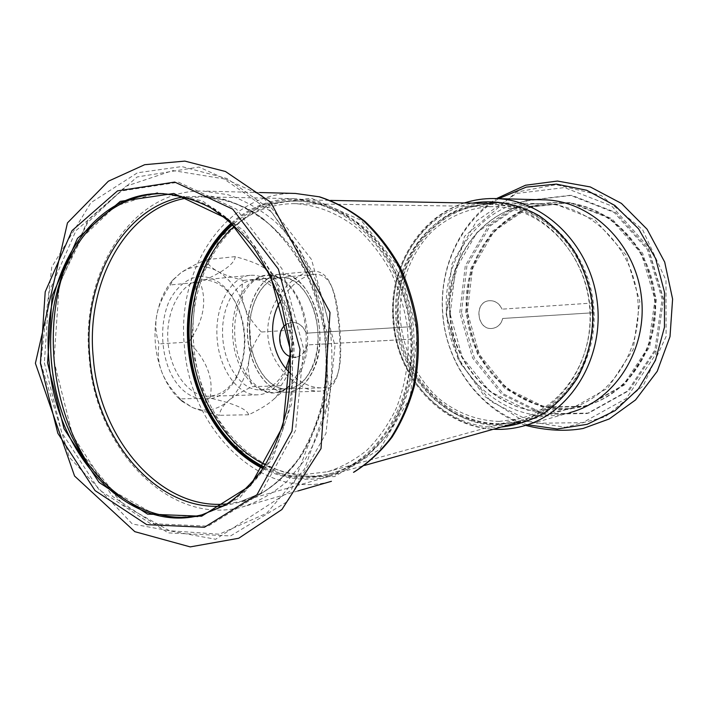 <?xml version="1.0" encoding="UTF-8"?>
<svg xmlns="http://www.w3.org/2000/svg" width="708" height="708" viewBox="0 0 708 708"><rect width="100%" height="100%" fill="white"/><g stroke="black" fill="none" stroke-linecap="round" stroke-linejoin="round"><path stroke-width="0.53" stroke-dasharray="3.54 2.66" d="M317.653 329.22C315.626 300.316 298.015 275.403 279.58 277.563C261.995 278.837 247.605 305.422 249.597 335.353C251.349 365.301 268.934 389.896 286.536 388.966L289.554 388.657C307.626 385.851 320.37 357.682 317.653 329.22M280.412 301.166C290.484 285.103 301.732 276.164 314.148 274.35C332.362 272.987 337.008 297.82 339.751 327.3C341.937 356.761 341.858 383.913 324.202 387.533L321.14 387.86C311.21 387.842 301.112 383.152 290.855 373.78M499.529 424.455C484.343 423.729 469.758 420.092 455.802 413.552C442.518 405.507 430.845 395.259 420.782 382.807C406.95 362.443 399.206 339.725 397.551 314.635C397.524 289.519 403.79 266.642 416.357 245.995C425.676 233.357 436.783 222.923 449.686 214.71C463.377 208.019 477.873 204.285 493.193 203.506C540.062 203.4 585.728 246.773 592.41 301.962C599.534 357.098 565.94 410.295 520.477 421.632L499.529 424.455M232.197 223.604C250.296 207.851 271.058 199.886 294.484 199.727C317.29 200.727 340.088 209.674 360.292 226.056C373.16 238.242 384.276 252.659 393.648 269.314C401.772 286.952 407.445 305.635 410.684 325.361C413.676 355.168 409.675 384.727 399.294 410.543C391.303 426.915 381.426 441.049 369.664 452.925C357.071 463.28 343.513 470.785 328.972 475.44L305.042 478.307C290.643 477.997 276.775 474.493 263.438 467.811M322.954 390.843C341.619 386.904 341.256 358.239 338.982 327.131C336.052 295.997 331.548 269.783 312.201 271.226C293.068 273.129 266.226 301.564 267.774 334.238C269.288 366.673 299.13 391.851 319.582 391.197L322.954 390.843M499.29 421.41C477.165 420.853 455.952 412.587 438.27 398.046C415.667 377.311 401.781 346.778 400.038 314.874C399.524 282.952 411.295 252.021 432.659 230.808C449.491 215.922 470.369 207.338 492.68 206.612C538.381 206.338 582.95 248.57 589.454 302.325C596.393 356.036 563.586 407.861 519.221 418.747L499.29 421.41M234.755 225.976C252.057 211.311 271.792 203.869 293.944 203.647C316.175 204.541 338.406 213.214 358.106 229.135C370.647 240.986 381.488 255.013 390.621 271.217C398.542 288.395 404.073 306.582 407.224 325.786C410.038 355.381 406.33 383.019 396.099 408.72C388.303 424.658 378.665 438.402 367.186 449.952C354.903 460.005 341.672 467.28 327.485 471.767L304.723 474.475C291.121 474.21 277.978 471.006 265.314 464.873M319.476 328.999C317.326 298.44 298.705 272.049 279.156 274.359C260.597 275.731 245.375 303.821 247.473 335.486C249.34 367.169 267.934 393.152 286.528 392.197L289.829 391.851C308.927 388.807 322.344 359.027 319.476 328.999M591.454 303.113L592.207 312.821L502.707 318.458C501.158 324.069 497.821 327.361 492.697 328.353C476.918 331.202 473.245 301.812 489.237 300.723C494.998 300.475 499.237 303.289 501.972 309.157L591.543 303.104L501.972 309.157M592.207 312.821L502.804 318.45C501.255 324.052 497.919 327.353 492.795 328.335C477.024 331.185 473.342 301.803 489.334 300.714C495.096 300.466 499.335 303.272 502.069 309.148M397.241 320.662C390.993 260.332 435.907 201.152 493.326 202.683C540.514 202.612 586.472 246.296 593.198 301.865C600.366 357.381 566.577 410.941 520.814 422.402C461.864 439.057 400.87 385.161 397.241 320.662M592.295 312.812C594.853 363.877 562.01 410.667 520.053 420.676C462.165 436.898 402.286 383.948 398.719 320.565C392.586 261.287 436.659 203.161 493.016 204.541C539.7 203.709 585.959 247.933 591.543 303.104M466.66 312.184C460.881 255.96 504.547 200.886 559.488 202.497C604.49 202.585 647.811 242.871 654.006 294.041C660.608 345.159 628.536 394.799 584.932 405.888C528.575 421.995 469.891 372.302 466.66 312.184M467.634 312.069C461.855 255.915 505.494 200.904 560.391 202.515C605.349 202.603 648.625 242.835 654.812 293.935C661.405 344.991 629.368 394.568 585.799 405.64C529.487 421.729 470.855 372.116 467.634 312.069M465.687 312.272L470.847 268.429L492.556 231.082L527.442 207.32L569.427 202.47L610.314 218.604L641.244 253.314L655.006 299.546L648.36 347.044L623.075 385.329L585.233 406.596L543.116 407.41L505.034 388.727L477.732 354.867L465.687 312.272M396.038 320.892C389.887 261.42 434.031 203.116 490.502 204.497C537.08 204.329 582.498 247.473 589.144 302.378C596.233 357.23 562.833 410.144 517.628 421.349C459.616 437.606 399.622 384.471 396.038 320.892M501.202 427.048C446.606 430.845 397.268 379.497 393.568 321.051C388.329 266.889 422.632 212.559 472.519 203.116M495.83 198.585L494.06 198.541C434.234 196.665 387.453 258.216 393.958 320.883C397.719 387.851 461.209 443.863 522.539 426.234L569.816 412.614C511.167 429.535 450.155 377.382 446.748 314.494C440.668 255.668 485.971 197.974 543.195 199.806M467.36 312.069L472.519 268.323L494.202 231.056L529.035 207.347L570.958 202.506L611.783 218.595L642.66 253.234L656.396 299.351L649.749 346.743L624.509 384.94L586.72 406.171L544.673 406.994L506.654 388.356L479.387 354.575L467.36 312.069M264.066 466.837C284.943 477.121 306.414 479.573 328.477 474.218C376.461 463.094 414.375 404.516 410.693 339.203L307.201 344.938C305.511 351.982 301.75 356.08 295.909 357.23L296.068 357.204C301.9 356.053 305.661 351.956 307.352 344.911L410.844 339.176L409.835 326.786L306.378 333.176C303.166 325.724 298.272 322.122 291.705 322.361C273.518 323.529 278.129 360.487 296.059 357.213M409.835 326.786L306.219 333.194C303.006 325.742 298.121 322.14 291.554 322.379L286.474 324.22M290.634 356.717L294.546 357.336M262.925 468.59C284.43 479.387 306.582 481.998 329.379 476.422C351.389 469.838 371.417 455.501 387.064 434.553C396.595 419.499 403.87 402.693 408.879 384.134C412.437 364.921 413.339 345.292 411.614 325.246C407.135 295.404 395.896 267.527 379.355 244.862C367.496 230.826 354.354 219.445 339.929 210.719C325.069 203.692 309.971 199.674 294.634 198.674C270.863 198.824 249.818 206.931 231.507 222.985M409.693 326.804C402.401 256.163 347.61 199.727 294.298 201.028C271.306 201.214 250.889 209.002 233.056 224.392M204.479 514.158L227.365 504.503C241.835 494.919 254.73 482.254 266.04 466.51C276.164 449.217 283.828 429.844 289.041 408.41C292.652 386.179 293.395 363.443 291.271 340.194C287.492 317.157 281.058 295.342 271.978 274.739L255.34 246.995C242.348 230.746 228.029 217.595 212.382 207.524C196.32 199.417 180.062 194.797 163.619 193.647L163.513 193.647M72.49 437.907L80.491 452.412L113.165 491.104L153.786 513.884L197.78 516.84L239.472 498.078L272.668 458.713L291.74 403.489L293.094 340.521L276.27 279.793L244.163 230.87L202.284 200.753L157.229 192.682L115.298 206.223L81.526 238.162L59.375 283.607L54.967 300.643M193.833 345.416C198.815 423.809 266.199 491.405 332.317 473.139C353.965 466.722 373.665 452.678 389.055 432.146C398.427 417.401 405.587 400.932 410.516 382.745C414.012 363.912 414.915 344.672 413.224 325.025C410.021 305.564 404.41 287.129 396.383 269.721C387.117 253.287 376.116 239.065 363.39 227.047C343.415 210.887 320.857 202.063 298.289 201.099C233.959 199.691 186.071 272.014 193.833 345.416M191.098 345.575L206.046 402.861L238.676 449.173L284.023 475.891L334.371 476.652L379.851 449.253L410.144 397.613L417.472 332.282L399.622 268.244L361.062 220.25L311.228 198.169L261.19 204.869L220.595 236.95L196.098 286.979L191.098 345.575M89.208 357.744C95.253 448.102 169.398 527.442 242.72 506.866C258.482 501.698 273.182 493.255 286.846 481.555L304.865 459.943C315.122 442.925 322.928 423.871 328.264 402.781C332.008 380.913 332.875 358.54 330.857 335.663C327.176 312.998 320.83 291.519 311.812 271.226C301.431 252.075 289.174 235.49 275.031 221.48C260.119 209.241 244.41 200.311 227.932 194.7L203.214 191.072C131.776 189.151 80.128 273.067 89.208 357.744M280.908 385.727C294.608 366.452 297.625 347.938 289.953 330.194C294.634 312.139 288.59 294.643 271.828 277.722C271.137 274.403 268.89 271.368 265.075 268.615C259.632 264.526 249.685 260.526 235.215 256.623C234.817 263.721 223.073 272.226 200.001 282.138C207.382 300.971 203.665 320.954 188.859 342.07C207.063 360.567 214.09 379.231 209.94 398.073C234.277 403.587 247.172 409.153 248.65 414.773C260.279 409.233 268.562 404.126 273.5 399.454C278.35 394.976 280.819 390.4 280.908 385.727L252.11 386.701C241.455 391.666 233.507 396.418 228.268 400.976C238.95 391.285 245.897 377.479 249.11 359.567C252.004 341.557 250.517 324.034 244.649 307.006C238.49 290.121 229.33 278.129 217.179 271.022C204.816 264.394 192.665 265.022 180.708 272.907L171.867 281.129C164.61 289.873 159.601 301.112 156.84 314.821C153.273 334.503 154.928 353.558 161.796 371.983C166.185 383.125 172 392.082 179.221 398.843L192.302 407.445C205.32 412.41 217.303 410.251 228.268 400.976C222.976 405.516 220.02 410.295 219.383 415.313C207.586 412.675 198.559 410.047 192.302 407.445L182.204 401.418L180.257 398.914C171.327 389.701 165.168 380.727 161.796 371.983C158.362 363.239 157.45 353.876 159.034 343.884C155.707 333.884 154.972 324.193 156.84 314.821C158.645 305.458 163.167 295.493 170.407 284.935L173.354 279.474L180.708 272.907C186.416 268.898 194.868 264.509 206.072 259.739C207.506 263.987 211.205 267.748 217.179 271.022C223.1 274.306 231.746 277.43 243.101 280.403C241.171 289.935 241.694 298.803 244.649 307.006C247.561 315.21 253.137 323.547 261.376 332.017C254.668 341.69 250.579 350.867 249.11 359.567C247.588 368.257 248.588 377.302 252.11 386.701M313.148 370.638C331.671 334.335 310.095 269.934 279.333 274.341C260.765 275.713 245.552 303.812 247.65 335.477C249.508 367.16 268.102 393.144 286.696 392.197C297.82 391.374 306.644 384.187 313.148 370.638M202.762 279.899L201.851 279.97C182.089 281.474 165.796 309.272 167.876 340.459C169.699 371.673 189.319 397.223 209.117 396.259C224.091 394.825 234.852 384.479 241.384 365.213C247.065 345.3 245.844 325.804 237.738 306.75C229.091 288.891 217.436 279.934 202.762 279.899M199.647 276.474C215.267 276.58 227.657 286.103 236.817 305.051C245.419 325.246 246.711 345.902 240.685 367.018C229.507 405.702 189.027 411.773 170.451 372.727C160.61 351.159 160.026 322.582 168.947 301.67C176.354 286.873 187.461 277.925 199.647 276.474M251.083 275.27C271.899 274.031 290.838 301.803 292.413 333.371C294.324 364.912 278.527 394.259 257.65 394.834C238.26 395.799 218.914 369.496 217.037 337.389C214.905 305.298 230.826 276.801 250.189 275.341L251.083 275.27M285.935 368.434L285.315 369.762C279.058 382.355 270.624 389.046 260.004 389.825C242.171 390.745 224.427 366.532 222.701 337.035C220.746 307.555 235.339 281.324 253.145 280.023L253.8 279.97C278.74 277.403 298.838 321.883 289.908 356.451M271.828 277.722L243.101 280.403M289.953 330.194L261.376 332.017M200.001 282.138L170.407 284.935M235.215 256.623L206.072 259.739M209.94 398.073L180.257 398.914M188.859 342.07L159.034 343.884M248.65 414.773L219.383 415.313M311.662 368.647C329.211 334.335 308.803 273.394 279.749 277.545C262.164 278.819 247.782 305.413 249.765 335.344C251.517 365.293 269.102 389.887 286.713 388.966C297.192 388.179 305.502 381.408 311.662 368.647M459.784 312.671L465.253 265.951L488.334 226.091L525.495 200.621L570.347 195.284L614.137 212.418L647.324 249.535L662.104 299.068L654.935 349.956L627.784 390.887L587.233 413.516L542.24 414.242L501.653 394.197L472.608 358.053L459.784 312.671M446.217 313.98L451.996 263.854L476.599 221.002L516.336 193.496L564.444 187.585L611.579 205.913L647.404 245.915L663.369 299.422L655.617 354.389L626.315 398.48L582.666 422.685L534.39 423.26L490.954 401.56L459.917 362.691L446.217 313.98M450.208 314.21L455.324 270.005L477.024 232.357L511.928 208.409L553.975 203.532L594.95 219.834L625.978 254.889L639.82 301.546L633.191 349.469L607.889 388.072L569.993 409.472L527.814 410.242L489.67 391.356L462.306 357.177L450.208 314.21M449.757 314.299C443.925 257.659 487.414 202.169 542.355 203.665C587.507 203.647 631.12 244.393 637.386 296.174C644.068 347.902 611.827 398.055 568.046 409.074C511.654 425.057 453.058 374.868 449.757 314.299M527.646 424.765C481.086 411.428 446.456 364.655 442.854 314.264C438.845 268.261 460.625 221.206 498.644 198.656M461.474 312.467L466.935 265.845L489.98 226.073L527.097 200.665L571.887 195.337L615.597 212.427L648.732 249.464L663.485 298.873L656.325 349.646L629.208 390.489L588.729 413.074L543.797 413.808L503.273 393.816L474.263 357.752L461.474 312.467M44.347 362.788L61.746 432.57L98.899 489.653L150.521 523.601L208.179 526.15L260.606 493.706L295.581 430.314L303.617 348.956L282.032 268.881L236.481 209.17L178.593 182.204L121.484 190.965L76.004 230.578L49.188 291.599L44.347 362.788M87.04 462.218L123.767 505.255L169.513 530.743L219.285 534.195L266.677 513.256L304.582 468.979L326.423 406.613L327.928 335.424L308.538 266.925L271.704 212.117L223.905 178.85L172.796 170.548L125.52 186.416L87.668 222.586L62.941 273.465M223.781 505.937L249.234 499.99C265.633 492.352 280.457 481.006 293.723 465.952C305.706 448.978 314.918 429.42 321.361 407.268C325.954 384.108 327.176 360.284 325.043 335.796C320.936 311.555 313.75 288.811 303.475 267.571C291.661 247.773 277.819 231.171 261.96 217.772C245.349 206.559 228.144 199.329 210.356 196.072L184.248 196.736M227.356 503.83L240.844 501.406L263.19 492.29C277.341 483.219 289.953 471.201 301.05 456.253C310.989 439.827 318.547 421.428 323.715 401.064C327.353 379.939 328.193 358.328 326.246 336.238C321.344 303.343 309.325 272.571 291.784 247.596C279.226 232.127 265.358 219.604 250.172 210.011C234.569 202.293 218.754 197.904 202.736 196.824L188.231 197.868M295.404 193.443C226.949 191.496 176.142 268.412 184.407 346.23C189.682 429.314 261.181 501.184 331.415 481.307M53.967 360.965L72.57 435.358L112.457 496.361L168.088 532.876L230.542 535.947L287.66 501.423L325.999 433.367L334.99 345.743L311.538 259.535L261.898 195.541L198.983 167.044L137.148 176.956L88.084 219.701L59.215 285.023L53.967 360.965M299.316 371.576C313.37 343.398 304.9 295.475 282.766 280.448C259.332 262.226 229.702 292.785 232.746 336.406C235.153 380.072 268.359 406.702 289.342 385.71L299.316 371.576M300.696 371.151C294.139 384.621 285.253 391.763 274.058 392.577C255.358 393.533 236.676 367.735 234.835 336.282C232.746 304.838 248.066 276.916 266.748 275.536C297.705 271.12 319.37 335.079 300.696 371.151M286.536 388.966L321.14 387.86M279.58 277.563L314.14 274.35M328.972 475.44L364.47 465.466M294.484 199.727L330.494 200.408M327.485 471.767L519.221 418.747M293.944 203.647L492.68 206.612M286.528 392.197L319.582 391.197M279.156 274.359L312.201 271.226M584.932 405.888L585.799 405.64M559.488 202.497L560.391 202.515M446.093 313.963L457.917 358.947L484.599 396.418L522.831 420.667L565.471 427.296L605.172 416.879L643.05 385.984L666.104 336.504L665.98 280.244L642.572 229.604L601.313 195.523L556.116 184.664L516.38 192.16L464.475 236.384L446.093 313.963M493.326 202.683L542.355 203.665C487.874 202.143 444.447 257.429 450.261 314.219C453.598 374.939 512.132 424.977 568.046 409.074L520.814 422.402M517.628 421.349L520.053 420.676M490.502 204.497L493.016 204.541M464.413 202.957C417.87 217.524 388.223 269.695 393.029 321.043C396.745 376.621 440.686 426.756 493.414 429.234M525.557 425.366C479.422 410.144 446.297 363.779 442.686 314.237C438.792 269.084 459.324 222.666 496.458 198.612M80.243 451.925L80.491 452.412M59.251 284.156L59.375 283.607M40.692 362.815L51.773 267.04L90.889 202.692L137.494 172.77L181.797 166.566L227.082 178.549L268.35 208.055L301.369 252.42L322.689 307.378L328.645 391.303L291.174 490.308L215.648 539.266L132.316 523.973L69.366 457.395L40.692 362.815M329.379 476.422L240.844 501.406L262.659 492.52C276.536 483.617 288.97 471.749 299.98 456.908C309.865 440.535 317.405 422.118 322.591 401.666C326.229 380.426 327.069 358.673 325.105 336.406C321.521 314.334 315.352 293.439 306.591 273.722C296.528 255.137 284.678 239.109 271.049 225.631C256.721 213.904 241.729 205.409 226.082 200.152L202.736 196.824L294.634 198.674M298.289 201.099L294.298 201.028M332.317 473.139L328.477 474.218M259.756 192.523L203.214 191.072M297.953 490.954L242.72 506.866M265.075 268.615L282.766 280.448C278.173 277.191 273.536 275.527 268.854 275.447L279.333 274.341M273.5 399.454L289.342 385.71C285.191 389.506 280.802 391.736 276.164 392.4L286.696 392.197M237.738 306.75L236.817 305.051M241.384 365.213L240.685 367.018M250.189 275.341L201.851 279.97M257.65 394.834L209.117 396.259M179.221 398.843L182.204 401.418M171.867 281.129L173.354 279.474M260.004 389.825L286.713 388.966M253.145 280.023L279.749 277.545"/><path stroke-width="1.06" d="M290.855 373.78C272.031 356.85 266.412 324.175 280.412 301.166M263.438 467.811C224.383 447.978 195.948 402.56 189.549 353.15C183.31 303.723 199.399 252.623 232.197 223.604M265.314 464.873C226.772 445.934 198.559 401.374 192.275 352.805C186.142 304.21 202.231 253.995 234.755 225.976M472.519 203.116C494.936 199.417 518.3 203.736 539.434 215.94C552.948 225.436 564.657 237.366 574.551 251.729C583.082 267.19 588.923 283.82 592.065 301.608C594.702 328.565 589.543 355.274 577.498 377.868C568.338 392.02 557.293 403.746 544.364 413.029C530.681 420.685 516.291 425.358 501.202 427.048M495.83 198.585L543.195 199.806C589.817 200.019 634.793 242.163 641.271 295.687C648.183 349.168 614.96 401.011 569.816 412.614M286.474 324.22C275.527 330.583 278.439 353.319 290.634 356.717M294.546 357.336L295.909 357.23M231.507 222.985C200.107 250.508 183.797 298.696 188.054 346.017C192.275 398.25 221.684 447.96 262.925 468.59M233.056 224.392C201.789 251.349 185.478 299.059 189.7 345.92C193.868 397.631 223.153 446.783 264.066 466.837M163.513 193.647C116.103 192.93 75.234 231.215 59.251 284.156C51.684 309.033 49.091 335.132 51.454 362.461C54.525 395.276 64.127 425.092 80.243 451.925C108.793 499.405 157.919 526.619 203.736 514.362L204.479 514.158M49.162 362.744C55.436 454.297 128.847 535.106 201.576 514.973L224.578 505.485C239.136 495.981 252.128 483.378 263.535 467.661C273.757 450.368 281.51 430.977 286.811 409.49C290.501 387.188 291.315 364.363 289.236 341.008L282.191 306.936C274.908 285.067 265.296 265.181 253.358 247.287C240.339 230.941 225.985 217.701 210.294 207.568C194.178 199.408 177.867 194.753 161.371 193.594C90.58 191.93 39.94 276.934 49.162 362.744M54.967 300.643C50.817 320.706 49.666 341.291 51.516 362.408C53.994 389.303 60.985 414.463 72.49 437.907M47.569 362.885L63.994 428.694L99.032 482.396L147.583 514.132L201.612 516.221L250.526 485.538L283.014 426.057L290.413 349.964L270.306 275.085L227.87 219.055L173.805 193.479L120.263 201.364L77.473 238.375L52.153 295.758L47.569 362.885M289.908 356.451L285.935 368.434M464.413 202.957C473.988 199.877 483.874 198.408 494.06 198.541C542.788 198.718 590.198 243.906 597.163 301.369C604.57 358.779 569.745 414.171 522.539 426.234C512.937 428.8 503.22 429.8 493.414 429.234M498.644 198.656L526.31 187.098L556.391 184.107L586.711 190.266L614.889 205.479L638.563 228.817L655.626 258.562L664.529 292.315L664.449 327.22L655.458 360.31L638.439 388.869L615.013 410.693L587.224 424.304L557.346 428.986L527.646 424.765M62.941 273.465C54.472 301.378 51.56 330.592 54.206 361.115C57.675 398.197 68.623 431.898 87.04 462.218M184.248 196.736C122.741 206.674 82.163 282.35 89.889 357.85C95.722 439.102 157.034 512.38 223.781 505.937M188.231 197.868C126.59 206.745 85.526 282.147 93.261 357.505C99.04 438.562 160.787 511.424 227.356 503.83M295.404 193.443L319.618 196.851C335.654 202.072 350.805 210.276 365.071 221.471C378.523 234.233 390.117 249.251 399.834 266.527C408.259 284.793 414.136 304.121 417.481 324.503C419.26 345.079 418.322 365.248 414.658 385.019C409.49 404.135 401.949 421.517 392.055 437.163C380.984 451.492 368.319 463.138 354.053 472.103L353.513 472.325C367.496 463.536 379.966 452.023 390.931 437.801C400.772 422.207 408.277 404.808 413.445 385.612C417.109 365.726 418.039 345.416 416.242 324.671C412.879 304.121 406.967 284.66 398.516 266.27C388.772 248.906 377.214 233.87 363.832 221.144C349.69 210.019 334.76 201.895 319.043 196.771L295.404 193.443L259.756 192.523M40.4 363.266L57.826 433.278L95.04 490.573L146.724 524.663L204.462 527.256L256.96 494.733L291.979 431.119L300.015 349.46L278.368 269.075L232.72 209.143L174.734 182.071L117.555 190.868L72.039 230.613L45.215 291.846L40.4 363.266M364.47 465.466L520.477 421.632M330.494 200.408L493.193 203.506M496.458 198.612L525.495 185.239L557.462 181.053L590.277 186.939L621.438 203.417L647.068 229.215L664.697 262.093L672.6 299.05L670.007 336.619L657.228 371.302L635.545 399.931L609.269 418.941L583.056 428.499C565.294 431.623 546.125 430.588 525.557 425.366M163.406 193.638L161.371 193.594M203.736 514.362L201.576 514.973M331.415 481.307L297.953 490.954M35.4 363.301L74.57 476.033L134.839 531.673L190.24 546.895L238.738 538.257L281.917 509.503L321.016 448.606L329.999 312.467L270.624 202.116L225.463 171.504L184.85 161.105L144.68 164.698L108.359 181.213L67.464 222.887L35.4 363.301"/></g></svg>
